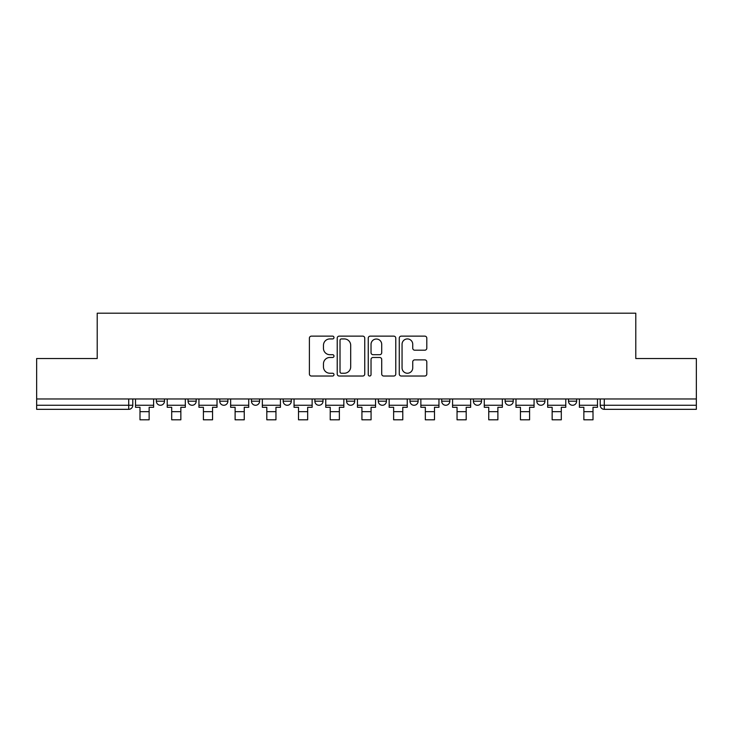 <?xml version="1.0" encoding="UTF-8"?>
<svg xmlns="http://www.w3.org/2000/svg" width="733" height="733" viewBox="0 0 733 733"><rect width="100%" height="100%" fill="white"/><g stroke="black" fill="none" stroke-linecap="round" stroke-linejoin="round"><path stroke-width="1.1" d="M333.982 337.528A1.393 1.393 0 0 0 332.59 336.135L311.388 336.135A1.997 1.997 0 0 0 309.399 338.133L309.399 374.041A1.997 1.997 0 0 0 311.388 376.029L332.59 376.029A1.393 1.393 0 0 0 333.982 374.636A1.393 1.393 0 0 0 332.59 373.244L329.841 373.244A6.386 6.386 0 0 1 323.464 366.857L323.464 363.861A6.386 6.386 0 0 1 329.841 357.484L332.59 357.484A1.393 1.393 0 0 0 333.982 356.082A1.393 1.393 0 0 0 332.59 354.69L329.841 354.69A6.386 6.386 0 0 1 323.464 348.303L323.464 345.316A6.386 6.386 0 0 1 329.841 338.93L332.59 338.93A1.393 1.393 0 0 0 333.982 337.528M505.11 398.963L505.11 401.198L513.237 401.198A4.068 4.068 0 0 1 509.169 405.267A4.068 4.068 0 0 1 505.11 401.198L505.11 398.963M409.994 398.963L409.994 401.198L418.122 401.198A4.068 4.068 0 0 1 414.053 405.267A4.068 4.068 0 0 1 409.994 401.198L409.994 398.963M346.581 398.963L346.581 401.198L354.708 401.198A4.068 4.068 0 0 1 350.649 405.267A4.068 4.068 0 0 1 346.581 401.198L346.581 398.963M314.878 398.963L314.878 401.198L323.006 401.198A4.068 4.068 0 0 1 318.947 405.267A4.068 4.068 0 0 1 314.878 401.198L314.878 398.963M251.465 398.963L251.465 401.198L259.601 401.198A4.068 4.068 0 0 1 255.533 405.267A4.068 4.068 0 0 1 251.465 401.198L251.465 398.963M424.801 350.2A1.997 1.997 0 0 0 426.798 348.202L426.798 338.133A1.997 1.997 0 0 0 424.801 336.135L401.263 336.135A1.997 1.997 0 0 0 399.265 338.133L399.265 374.041A1.997 1.997 0 0 0 401.263 376.029L424.801 376.029A1.997 1.997 0 0 0 426.798 374.041L426.798 361.873A1.997 1.997 0 0 0 424.801 359.876L414.722 359.876A1.997 1.997 0 0 0 412.734 361.873L412.734 367.902A5.333 5.333 0 0 1 407.392 373.244A5.333 5.333 0 0 1 402.06 367.902L402.06 344.263A5.333 5.333 0 0 1 407.392 338.93A5.333 5.333 0 0 1 412.734 344.263L412.734 348.202A1.997 1.997 0 0 0 414.722 350.2L424.801 350.2M36.65 398.963L36.65 358.519L97.214 358.519L97.214 313.202L635.786 313.202L635.786 358.519L696.35 358.519L696.35 398.963L36.65 398.963L36.65 405.267L132.783 405.267L132.783 398.963L132.783 405.267A4.068 4.068 0 0 1 128.715 409.335L36.65 409.335L36.65 405.267M364.75 338.133A1.997 1.997 0 0 0 362.762 336.135L339.223 336.135A1.997 1.997 0 0 0 337.226 338.133L337.226 374.041A1.997 1.997 0 0 0 339.223 376.029L362.762 376.029A1.997 1.997 0 0 0 364.75 374.041L364.75 338.133M370.238 336.135L393.777 336.135A1.997 1.997 0 0 1 395.774 338.133L395.774 374.041A1.997 1.997 0 0 1 393.777 376.029L383.707 376.029A1.997 1.997 0 0 1 381.71 374.041L381.71 359.472A1.997 1.997 0 0 0 379.712 357.484L373.033 357.484A1.997 1.997 0 0 0 371.035 359.472L371.035 374.636A1.393 1.393 0 0 1 369.643 376.029A1.393 1.393 0 0 1 368.25 374.636L368.25 338.133A1.997 1.997 0 0 1 370.238 336.135M600.217 398.963L600.217 405.267L696.35 405.267L696.35 409.335L604.285 409.335A4.068 4.068 0 0 1 600.217 405.267M696.35 398.963L696.35 405.267M576.642 398.963L576.642 401.198A4.068 4.068 0 0 1 572.583 405.267A4.068 4.068 0 0 1 568.515 401.198A4.068 4.068 0 0 0 572.583 405.267M568.515 398.963L568.515 401.198L576.642 401.198M544.94 398.963L544.94 401.198A4.068 4.068 0 0 1 540.872 405.267A4.068 4.068 0 0 1 536.813 401.198A4.068 4.068 0 0 0 540.872 405.267M536.813 398.963L536.813 401.198L544.94 401.198M513.237 398.963L513.237 401.198A4.068 4.068 0 0 1 509.169 405.267M481.535 398.963L481.535 401.198A4.068 4.068 0 0 1 477.467 405.267A4.068 4.068 0 0 1 473.399 401.198L481.535 401.198M473.399 398.963L473.399 401.198M449.824 398.963L449.824 401.198A4.068 4.068 0 0 1 445.765 405.267A4.068 4.068 0 0 1 441.697 401.198L449.824 401.198L449.824 398.963M441.697 398.963L441.697 401.198M418.122 398.963L418.122 401.198M386.419 398.963L386.419 401.198A4.068 4.068 0 0 1 382.351 405.267A4.068 4.068 0 0 1 378.292 401.198L386.419 401.198L386.419 398.963M378.292 398.963L378.292 401.198M354.708 398.963L354.708 401.198L354.708 398.963M323.006 401.198L323.006 398.963L323.006 401.198A4.068 4.068 0 0 1 318.947 405.267M291.303 398.963L291.303 401.198A4.068 4.068 0 0 1 287.235 405.267A4.068 4.068 0 0 1 283.176 401.198A4.068 4.068 0 0 0 287.235 405.267A4.068 4.068 0 0 0 291.303 401.198L291.303 398.963M283.176 398.963L283.176 401.198L291.303 401.198M259.601 398.963L259.601 401.198M227.89 398.963L227.89 401.198A4.068 4.068 0 0 1 223.831 405.267A4.068 4.068 0 0 1 219.763 401.198A4.068 4.068 0 0 0 223.831 405.267A4.068 4.068 0 0 0 227.89 401.198L219.763 401.198L219.763 398.963M188.06 398.963L188.06 401.198L196.187 401.198L196.187 398.963L196.187 401.198A4.068 4.068 0 0 1 192.128 405.267A4.068 4.068 0 0 1 188.06 401.198A4.068 4.068 0 0 0 192.128 405.267M156.358 398.963L156.358 401.198L164.485 401.198L164.485 398.963L164.485 401.198A4.068 4.068 0 0 1 160.417 405.267A4.068 4.068 0 0 1 156.358 401.198A4.068 4.068 0 0 0 160.417 405.267M128.715 398.963L128.715 409.335A4.068 4.068 0 0 0 132.783 405.267M341.413 338.93A1.393 1.393 0 0 0 340.02 340.323L340.02 371.842A1.393 1.393 0 0 0 341.413 373.244L344.308 373.244A6.386 6.386 0 0 0 350.695 366.857L350.695 345.316A6.386 6.386 0 0 0 344.308 338.93L341.413 338.93M381.71 344.363A5.333 5.333 0 0 0 376.377 339.031A5.333 5.333 0 0 0 371.035 344.363L371.035 352.692A1.997 1.997 0 0 0 373.033 354.69L379.712 354.69A1.997 1.997 0 0 0 381.71 352.692L381.71 344.363M135.523 405.267L153.609 405.267L153.609 407.301L149.138 407.301L149.138 419.798L139.994 419.798L139.994 407.301L135.523 407.301L135.523 398.963M153.609 405.267L153.609 398.963M167.225 405.267L185.321 405.267L185.321 407.301L180.849 407.301L180.849 419.798L171.696 419.798L171.696 407.301L167.225 407.301L167.225 398.963M185.321 405.267L185.321 398.963M198.936 405.267L217.023 405.267L217.023 407.301L212.552 407.301L212.552 419.798L203.407 419.798L203.407 407.301L198.936 407.301L198.936 398.963M217.023 405.267L217.023 398.963M230.638 405.267L248.725 405.267L248.725 407.301L244.254 407.301L244.254 419.798L235.11 419.798L235.11 407.301L230.638 407.301L230.638 398.963M248.725 405.267L248.725 398.963M262.341 405.267L280.427 405.267L280.427 407.301L275.956 407.301L275.956 419.798L266.812 419.798L266.812 407.301L262.341 407.301L262.341 398.963M280.427 405.267L280.427 398.963M294.043 405.267L312.139 405.267L312.139 407.301L307.668 407.301L307.668 419.798L298.514 419.798L298.514 407.301L294.043 407.301L294.043 398.963M312.139 405.267L312.139 398.963M325.754 405.267L343.841 405.267L343.841 407.301L339.37 407.301L339.37 419.798L330.226 419.798L330.226 407.301L325.754 407.301L325.754 398.963M343.841 405.267L343.841 398.963M357.457 405.267L375.543 405.267L375.543 407.301L371.072 407.301L371.072 419.798L361.928 419.798L361.928 407.301L357.457 407.301L357.457 398.963M375.543 405.267L375.543 398.963M389.159 405.267L407.246 405.267L407.246 407.301L402.774 407.301L402.774 419.798L393.63 419.798L393.63 407.301L389.159 407.301L389.159 398.963M407.246 405.267L407.246 398.963M420.861 405.267L438.957 405.267L438.957 407.301L434.486 407.301L434.486 419.798L425.332 419.798L425.332 407.301L420.861 407.301L420.861 398.963M438.957 405.267L438.957 398.963M452.573 405.267L470.659 405.267L470.659 407.301L466.188 407.301L466.188 419.798L457.044 419.798L457.044 407.301L452.573 407.301L452.573 398.963M470.659 405.267L470.659 398.963M484.275 405.267L502.362 405.267L502.362 407.301L497.89 407.301L497.89 419.798L488.746 419.798L488.746 407.301L484.275 407.301L484.275 398.963M502.362 405.267L502.362 398.963M515.977 405.267L534.064 405.267L534.064 407.301L529.592 407.301L529.592 419.798L520.448 419.798L520.448 407.301L515.977 407.301L515.977 398.963M534.064 405.267L534.064 398.963M547.679 405.267L565.775 405.267L565.775 407.301L561.304 407.301L561.304 419.798L552.151 419.798L552.151 407.301L547.679 407.301L547.679 398.963M565.775 405.267L565.775 398.963M579.391 405.267L597.477 405.267L597.477 407.301L593.006 407.301L593.006 419.798L583.862 419.798L583.862 407.301L579.391 407.301L579.391 398.963M597.477 405.267L597.477 398.963M604.285 398.963L604.285 409.335M139.994 411.671L149.138 411.671M171.696 411.671L180.849 411.671M203.407 411.671L212.552 411.671M235.11 411.671L244.254 411.671M266.812 411.671L275.956 411.671M298.514 411.671L307.668 411.671M330.226 411.671L339.37 411.671M361.928 411.671L371.072 411.671M393.63 411.671L402.774 411.671M425.332 411.671L434.486 411.671M457.044 411.671L466.188 411.671M488.746 411.671L497.89 411.671M520.448 411.671L529.592 411.671M552.151 411.671L561.304 411.671M583.862 411.671L593.006 411.671"/></g></svg>

